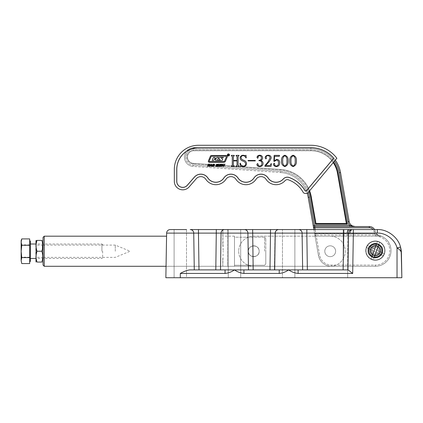<?xml version="1.0" encoding="UTF-8"?>
<svg xmlns="http://www.w3.org/2000/svg" width="423" height="423" viewBox="0 0 423 423"><rect width="100%" height="100%" fill="white"/><g stroke="black" fill="none" stroke-linecap="round" stroke-linejoin="round"><path stroke-width="0.32" stroke-dasharray="2.12 1.59" d="M227.611 229.562L227.611 266.284L222.794 266.284L223.148 251.236L222.794 266.284L343.201 266.284L343.201 229.562L347.669 229.562L347.669 266.284L227.611 266.284L227.611 229.562L377.342 229.562L220.98 229.562M186.506 229.562L186.506 277.726L174.102 277.726L186.506 277.726L186.506 229.562L170.247 229.562A3.611 3.611 0 0 0 166.63 233.11L216.322 233.11L215.799 269.895L220.505 269.895L189.737 269.895C186.818 270.339 183.672 271.524 180.304 273.448L225.052 273.448L225.052 269.895L220.505 269.895L225.052 269.895L220.505 269.895L221.055 233.11L275.066 233.11C275.764 230.493 277.388 229.314 279.936 229.562M217.908 233.094L221.055 233.11A3.611 3.548 90 0 1 224.602 229.562L222.858 229.562M343.767 229.562L343.767 233.11L377.342 233.11C385.76 232.661 395.167 239.767 397.033 247.984C399.798 249.475 401.263 251.22 401.422 253.224L401.85 277.726L165.853 277.726L166.63 233.11M352.195 229.562A3.611 3.611 0 0 0 348.584 233.11A3.611 3.611 0 0 1 352.195 229.562A3.611 3.611 0 0 0 348.584 233.11L347.939 269.895L298.104 269.895L307.357 269.895L306.834 233.11L343.767 233.11L343.127 269.895L307.357 269.895M166.318 251.236L166.577 236.182L166.318 251.236M288.666 277.726L294.868 277.726L288.666 277.726M234.485 277.726L228.283 277.726L234.485 277.726M240.687 229.562L240.687 277.726L240.687 229.562L228.283 229.562L240.687 229.562L228.283 229.562L228.283 277.726L228.283 229.562M368.137 250.633A7.223 7.223 0 0 0 375.36 257.856A7.223 7.223 0 0 0 382.588 250.633A7.223 7.223 0 0 0 375.36 243.41A7.223 7.223 0 0 0 368.137 250.633C367.724 254.049 370.136 256.454 375.36 257.856C380.589 256.454 382.995 254.049 382.588 250.633C382.995 247.217 380.589 244.806 375.36 243.41C370.136 244.806 367.724 247.217 368.137 250.633A7.223 7.223 0 0 0 375.36 257.856A7.223 7.223 0 0 0 382.588 250.633A7.223 7.223 0 0 0 375.36 243.41A7.223 7.223 0 0 0 368.137 250.633M225.052 269.895L234.485 269.895C237.351 271.889 240.491 273.073 243.918 273.448L243.918 269.895L288.666 269.895C291.532 271.889 294.678 273.073 298.104 273.448L298.104 269.895L348.108 269.895L352.692 273.448L353.401 229.562M302.651 269.895L302.101 233.11L306.834 233.11L306.834 229.562L298.553 229.562A3.611 3.548 -90 0 1 302.101 233.11L274.998 233.11L274.358 269.895L279.233 269.895L248.47 269.895L253.176 269.895L252.647 229.562M222.794 244.087L222.794 229.562L223.148 251.236L222.794 244.087M222.794 266.284L222.794 258.384L222.794 266.284L166.054 266.284L234.485 266.284L234.485 265.274L234.485 266.284M315.114 229.562L315.854 234.982L315.854 233.776L314.596 233.565L375.064 233.776L375.064 234.982L315.854 234.982L375.36 234.982L375.064 234.982L375.36 234.982L375.064 234.982L375.064 233.776A7.223 7.223 0 0 1 374.017 231.429L375.19 231.143A6.022 6.022 0 0 0 379.463 235.526A6.022 6.022 0 0 1 375.19 231.143A6.022 6.022 0 0 0 374.556 229.562A6.022 6.022 0 0 1 375.19 231.143A6.022 6.022 0 0 0 379.463 235.526L375.259 233.845L379.463 235.526L375.36 234.982L379.463 235.526A6.022 6.022 0 0 1 375.19 231.143A6.022 6.022 0 0 0 369.342 226.548L314.791 226.548A1.206 1.206 0 0 0 313.607 227.965A1.206 1.206 0 0 1 313.591 227.754A1.206 1.206 0 0 0 313.607 227.965L318.434 255.339A13.245 13.245 0 0 0 331.479 266.284A13.245 13.245 0 0 1 318.434 255.339L314.844 234.982L315.854 234.982L314.844 234.982L315.854 234.982L314.844 234.982L313.887 229.562L343.201 229.562L343.201 266.284L347.669 266.284L347.669 277.726L401.85 277.726L347.669 277.726L347.669 229.562L377.342 229.562A24.079 24.079 0 0 1 401.422 253.224L401.85 277.726M220.595 229.562L219.807 229.562M216.322 233.11L216.322 229.562L195.817 229.562M194.982 229.562L191.836 229.562M294.868 229.562L294.868 277.726L294.868 229.562L282.469 229.562L282.469 277.726L282.469 229.562M278.783 229.562L270.503 229.562M278.609 229.562C276.446 229.768 275.241 230.947 274.998 233.11L274.358 269.895L253.176 269.895M194.284 269.895L215.799 269.895L198.99 269.895L198.466 229.562M225.052 273.448C228.478 273.073 231.624 271.889 234.485 269.895L243.918 269.895M243.918 273.448L279.233 273.448C282.659 273.073 285.805 271.889 288.666 269.895L298.104 269.895M190.186 229.562A3.611 3.548 90 0 1 193.734 233.11L194.231 266.284M343.127 269.895L347.939 269.895L348.584 233.11L347.939 269.895M244.367 229.562A3.611 3.548 90 0 1 247.915 233.11L248.47 269.895M401.168 250.125L400.507 247.058C398.313 237.393 387.241 229.033 377.342 229.562A24.079 24.079 0 0 1 400.507 247.058L397.033 247.984L397.033 277.726M279.233 273.448L279.233 269.895M324.79 251.236A5.42 5.42 0 0 0 330.21 256.65A5.42 5.42 0 0 0 335.624 251.236A5.42 5.42 0 0 0 330.21 245.816A5.42 5.42 0 0 0 324.79 251.236A5.42 5.42 0 0 0 330.21 256.65A5.42 5.42 0 0 0 335.624 251.236A5.42 5.42 0 0 0 330.21 245.816A5.42 5.42 0 0 0 324.79 251.236A5.42 5.42 0 0 0 330.21 256.65A5.42 5.42 0 0 0 335.624 251.236A5.42 5.42 0 0 1 330.21 256.65A5.42 5.42 0 0 1 324.79 251.236A5.42 5.42 0 0 0 330.21 256.65A5.42 5.42 0 0 0 335.624 251.236A5.42 5.42 0 0 0 330.21 245.816A5.42 5.42 0 0 0 324.79 251.236A5.42 5.42 0 0 0 330.21 256.65A5.42 5.42 0 0 0 335.624 251.236A5.42 5.42 0 0 0 330.21 245.816A5.42 5.42 0 0 0 324.79 251.236A5.42 5.42 0 0 1 330.21 245.816A5.42 5.42 0 0 1 335.624 251.236A5.42 5.42 0 0 0 330.21 245.816A5.42 5.42 0 0 0 324.79 251.236M248.333 251.236A5.42 5.42 0 0 0 253.752 256.65A5.42 5.42 0 0 0 259.167 251.236A5.42 5.42 0 0 0 253.752 245.816A5.42 5.42 0 0 0 248.333 251.236A5.42 5.42 0 0 0 253.752 256.65A5.42 5.42 0 0 0 259.167 251.236A5.42 5.42 0 0 0 253.752 245.816A5.42 5.42 0 0 0 248.333 251.236A5.42 5.42 0 0 0 253.752 256.65A5.42 5.42 0 0 0 259.167 251.236C259.505 258.226 247.994 258.22 248.333 251.236C247.994 258.226 259.505 258.22 259.167 251.236A5.42 5.42 0 0 1 253.752 256.65A5.42 5.42 0 0 1 248.333 251.236C247.994 244.24 259.511 244.251 259.167 251.236C259.505 244.24 247.989 244.251 248.333 251.236A5.42 5.42 0 0 1 253.752 245.816A5.42 5.42 0 0 1 259.167 251.236A5.42 5.42 0 0 0 253.752 245.816A5.42 5.42 0 0 0 248.333 251.236M238.699 251.236A15.048 15.048 0 0 0 253.752 266.284L330.21 266.284A15.048 15.048 0 0 0 345.258 251.236A15.048 15.048 0 0 0 330.21 236.182L253.752 236.182A15.048 15.048 0 0 0 238.699 251.236A15.048 15.048 0 0 0 253.752 266.284L330.21 266.284A15.048 15.048 0 0 0 345.258 251.236A15.048 15.048 0 0 0 330.21 236.182L253.752 236.182A15.048 15.048 0 0 0 238.699 251.236M227.41 154.934A1.031 1.031 0 0 0 228.441 155.965A1.031 1.031 0 0 0 229.472 154.934A1.031 1.031 0 0 0 228.441 153.903A1.031 1.031 0 0 0 227.41 154.934M229.324 154.934A0.883 0.883 0 0 0 228.441 154.051A0.883 0.883 0 0 0 227.558 154.934A0.883 0.883 0 0 0 228.441 155.817A0.883 0.883 0 0 0 229.324 154.934M215.984 159.26L214.487 159.053L213.768 160.486L212.087 160.486L213.419 157.435L215.101 157.435L214.794 158.646L216.153 158.646L216.782 157.435L218.464 157.435L217.501 160.158L220.246 160.158L219.125 158.784A0.587 0.587 0 0 1 219.162 157.879A2.062 2.062 0 0 1 220.42 157.456L223.46 157.456L223.222 157.842L221.292 157.842L222.482 159.275A0.587 0.587 0 0 1 222.371 160.227A2.062 2.062 0 0 1 221.372 160.486L215.45 160.486L215.984 159.26M226.458 156.674A0.296 0.296 0 0 0 226.189 156.261L211.643 156.261A0.587 0.587 0 0 0 211.098 156.621L209.136 161.237A0.296 0.296 0 0 0 209.406 161.649L223.756 161.649A0.883 0.883 0 0 0 224.571 161.11L226.458 156.674M227.452 156.351A0.883 0.883 0 0 0 226.569 155.468L211.495 155.468A1.179 1.179 0 0 0 210.411 156.182L208.354 161.004A0.883 0.883 0 0 0 209.168 162.236L224.053 162.236A1.475 1.475 0 0 0 225.406 161.337L227.384 156.7A0.883 0.883 0 0 0 227.452 156.351M305.216 193.438A2.406 2.406 0 0 1 303.117 192.222A27.696 27.696 0 0 0 288.354 179.812A3.009 3.009 0 0 0 285.086 180.647A12.04 12.04 0 0 1 266.046 179.315A6.022 6.022 0 0 0 256.01 179.315A12.04 12.04 0 0 1 235.944 179.315A6.022 6.022 0 0 0 225.908 179.315A12.04 12.04 0 0 1 205.842 179.315A6.022 6.022 0 0 0 196.283 178.696L189.123 186.929A8.428 8.428 0 0 1 174.334 181.398L174.334 169.359A24.079 24.079 0 0 1 198.413 145.274L310.873 145.274A32.508 32.508 0 0 1 336.882 158.281L307.384 193.438L305.216 193.438M289.163 177.544A30.102 30.102 0 0 1 305.216 191.032L306.263 191.032L333.768 158.244A30.102 30.102 0 0 0 310.873 147.685L198.413 147.685A21.673 21.673 0 0 0 176.745 169.359L176.745 181.398A6.022 6.022 0 0 0 187.304 185.348L194.464 177.115A8.428 8.428 0 0 1 207.846 177.988A9.634 9.634 0 0 0 223.904 177.988A8.428 8.428 0 0 1 237.948 177.988A9.634 9.634 0 0 0 254.001 177.988A8.428 8.428 0 0 1 268.05 177.988A9.634 9.634 0 0 0 283.288 179.051A5.42 5.42 0 0 1 289.163 177.544L289.184 177.486A30.165 30.165 0 0 1 305.247 190.969L305.216 191.032M305.247 190.969L306.263 191.032M306.231 190.969L333.768 158.244M333.689 158.244A30.038 30.038 0 0 0 310.873 147.749L198.413 147.749A21.61 21.61 0 0 0 176.803 169.359L176.803 181.398A5.959 5.959 0 0 0 187.257 185.306L194.416 177.073A8.492 8.492 0 0 1 207.899 177.951A9.57 9.57 0 0 0 223.852 177.951A8.492 8.492 0 0 1 238.001 177.951A9.57 9.57 0 0 0 253.953 177.951A8.492 8.492 0 0 1 268.103 177.951A9.57 9.57 0 0 0 283.241 179.008A5.483 5.483 0 0 1 289.184 177.486M238.112 156.351L238.112 165.456L239.032 165.964L239.032 166.424L236.113 166.424L236.113 165.964L237.033 165.467L237.033 160.904L233.353 160.904L233.353 165.467L234.273 165.964L234.273 166.424L231.36 166.424L231.36 165.964L232.28 165.456L232.28 156.351L231.36 155.844L231.36 155.384L234.273 155.384L234.273 155.844L233.353 156.351L233.353 160.444L237.033 160.444L237.033 156.351L236.113 155.844L236.113 155.384L239.032 155.384L239.032 155.844L238.112 156.351M245.626 163.595C245.261 162.374 244.425 161.549 243.119 161.131C241.348 160.671 240.343 159.608 240.105 157.953C240.386 156.182 241.438 155.278 243.251 155.23L245.351 155.69L246.012 155.23L246.239 157.858L245.916 157.991C245.483 156.573 244.557 155.801 243.151 155.69C241.792 155.727 241.084 156.441 241.025 157.827C241.385 159.069 242.273 159.868 243.69 160.222C245.393 160.777 246.345 161.898 246.546 163.595C246.36 165.509 245.308 166.503 243.389 166.577L241.327 166.117L240.486 166.577L239.952 163.336L240.338 163.204C240.682 164.965 241.713 165.938 243.431 166.117C244.933 165.996 245.663 165.155 245.626 163.595M255.291 160.904L248.079 160.904L248.079 160.444L255.291 160.444L255.291 160.904M260.616 160.423C262.138 160.893 262.969 161.909 263.111 163.468C262.868 165.478 261.721 166.514 259.674 166.577C258.141 166.577 257.189 165.879 256.824 164.473L257.544 163.511L258.204 164.272L257.945 165.229L259.521 166.117C261.165 165.985 261.953 165.055 261.885 163.341C261.779 161.538 260.811 160.677 258.971 160.751L258.971 160.291C260.536 160.285 261.351 159.508 261.425 157.959C261.409 156.579 260.742 155.823 259.426 155.69L257.945 156.642L258.204 157.599L257.655 158.297L256.978 157.404C257.284 155.955 258.22 155.23 259.78 155.23C261.43 155.304 262.387 156.15 262.651 157.758C262.614 159.133 261.932 160.021 260.616 160.423M267.997 161.961L270.017 158.08C270.048 156.6 269.351 155.801 267.923 155.69C266.871 155.685 266.241 156.166 266.035 157.139L266.485 158.276L265.887 158.911L265.105 157.959C265.327 156.214 266.347 155.304 268.171 155.23C270.043 155.22 271.064 156.124 271.243 157.948L269.752 160.989L265.718 165.504L269.525 165.504C270.461 165.303 270.953 164.69 271.011 163.664L271.397 163.664L271.006 166.424L264.951 166.424L264.951 165.626L267.997 161.961M274.342 160.666L276.88 159.371C278.762 159.661 279.693 160.798 279.677 162.781C279.714 165.118 278.614 166.382 276.372 166.577C274.712 166.54 273.718 165.747 273.39 164.198L274.173 163.204L274.77 163.934L274.379 165.06L276.319 166.117C277.895 165.742 278.609 164.663 278.45 162.892C278.583 161.311 277.948 160.343 276.557 159.984L274.416 161.375L273.85 161.311L274.157 155.384L279.524 155.384L279.328 156.304L274.569 156.304L274.342 160.666M288.116 160.872C288.38 163.759 287.291 165.663 284.848 166.577C282.363 165.684 281.253 163.78 281.517 160.872C281.279 157.985 282.384 156.108 284.848 155.23C287.291 156.119 288.38 158.001 288.116 160.872M284.848 166.117C286.535 164.97 287.212 163.22 286.889 160.872C287.212 158.525 286.535 156.801 284.848 155.69C283.172 156.838 282.469 158.567 282.744 160.872C282.448 163.209 283.151 164.959 284.848 166.117M296.396 160.872C296.666 163.759 295.577 165.663 293.128 166.577C290.643 165.684 289.533 163.78 289.803 160.872C289.559 157.985 290.67 156.108 293.128 155.23C295.577 156.119 296.66 158.001 296.396 160.872M293.128 166.117C294.815 164.97 295.497 163.22 295.169 160.872C295.497 158.525 294.815 156.801 293.128 155.69C291.452 156.838 290.754 158.567 291.029 160.872C290.733 163.209 291.431 164.959 293.128 166.117M207.529 166.429L208.333 164.098L208.751 164.098L208.417 165.055L209.396 165.055L209.723 164.098L210.141 164.098L209.332 166.429L208.92 166.429L209.285 165.372L208.306 165.372L207.942 166.429L207.529 166.429M209.982 166.429L209.581 166.429L211.648 164.071L211.749 166.429L211.341 166.429L211.299 165.747L210.501 165.747L209.982 166.429M210.717 165.425L211.31 165.425L211.304 164.573L210.717 165.425M212.372 166.154L212.357 165.261L212.996 164.362L213.795 164.071L214.413 164.362L214.44 165.261L213.795 166.154L212.97 166.445L212.372 166.154M214.027 165.261L214.043 164.579L213.213 164.579L212.743 165.938L213.573 165.938L214.027 165.261M216.158 165.07L216.502 164.267L217.75 164.293L217.787 164.785L217.073 164.404L216.56 164.69L217.47 165.409L217.142 166.25L215.762 166.207L215.772 165.652L216.497 166.144L217.089 165.827L216.158 165.07M217.644 166.429L218.448 164.098L218.865 164.098L218.532 165.055L219.511 165.055L219.838 164.098L220.256 164.098L219.447 166.429L219.035 166.429L219.4 165.372L218.421 165.372L218.056 166.429L217.644 166.429M220.277 166.154L220.261 165.261L220.901 164.362L221.7 164.071L222.318 164.362L222.345 165.261L221.7 166.154L220.88 166.445L220.277 166.154M221.932 165.261L221.953 164.579L221.118 164.579L220.647 165.938L221.483 165.938L221.932 165.261M222.588 165.737L223.154 164.098L223.571 164.098L223.006 165.721L223.344 166.144L223.984 165.721L224.544 164.098L224.962 164.098L224.016 166.234L223.233 166.456L222.62 166.228L222.588 165.737M228.372 154.395L228.457 154.871L228.372 154.395M228.483 154.353L228.864 155.474L228.452 154.913L228.113 155.474L228.119 154.353L228.483 154.353M193.142 166.413A9.375 9.375 0 0 1 184.417 157.06A9.375 9.375 0 0 0 193.142 166.413L280.661 172.531L193.142 166.413L193.226 165.213L193.142 166.413A9.375 9.375 0 0 1 184.417 157.06A9.375 9.375 0 0 1 193.797 147.685A9.375 9.375 0 0 0 184.417 157.06A9.375 9.375 0 0 1 193.797 147.685A9.375 9.375 0 0 0 184.417 157.06M369.94 250.633A5.42 5.42 0 0 0 375.36 256.052A5.42 5.42 0 0 0 380.779 250.633A5.42 5.42 0 0 1 375.36 256.052A5.42 5.42 0 0 1 369.94 250.633A5.42 5.42 0 0 0 375.36 256.052A5.42 5.42 0 0 0 380.779 250.633A5.42 5.42 0 0 0 375.36 245.213A5.42 5.42 0 0 0 369.94 250.633A5.42 5.42 0 0 0 375.36 256.052A5.42 5.42 0 0 0 380.779 250.633A5.42 5.42 0 0 0 375.36 245.213A5.42 5.42 0 0 0 369.94 250.633A5.42 5.42 0 0 1 375.36 245.213A5.42 5.42 0 0 1 380.779 250.633A5.42 5.42 0 0 0 375.36 245.213A5.42 5.42 0 0 0 369.94 250.633M338.146 172.975A27.696 27.696 0 0 0 310.873 150.091L193.797 150.091A6.969 6.969 0 0 0 186.834 156.817A6.969 6.969 0 0 0 193.311 164.013L280.83 170.131A32.508 32.508 0 0 1 310.577 196.917L315.378 224.142L347.473 224.142A8.428 8.428 0 0 1 346.791 221.996L338.146 172.975L337.459 173.097A26.998 26.998 0 0 0 310.873 150.789L193.797 150.789A6.271 6.271 0 0 0 187.526 156.843A6.271 6.271 0 0 0 193.359 163.32L280.877 169.438A33.206 33.206 0 0 1 309.61 190.784M375.36 266.284A15.651 15.651 0 0 0 381.382 236.182A15.651 15.651 0 0 1 375.36 266.284L331.479 266.284L375.36 266.284A15.651 15.651 0 0 0 391.016 250.633A15.651 15.651 0 0 0 375.36 234.982A15.651 15.651 0 0 1 391.016 250.633A15.651 15.651 0 0 1 375.36 266.284A15.651 15.651 0 0 0 391.016 250.633A15.651 15.651 0 0 0 375.36 234.982A15.651 15.651 0 0 1 391.016 250.633A15.651 15.651 0 0 1 375.36 266.284L375.36 265.078L331.479 265.078A12.04 12.04 0 0 1 319.619 255.132L316.282 236.182L314.844 234.982L316.282 236.182L375.36 236.182A14.451 14.451 0 0 1 389.81 250.633A14.451 14.451 0 0 1 375.36 265.078A14.451 14.451 0 0 0 389.81 250.633A14.451 14.451 0 0 0 375.36 236.182L316.282 236.182L319.619 255.132A12.04 12.04 0 0 0 331.479 265.078L375.36 265.078L375.36 266.284M352.935 226.326L355.087 226.548A6.022 6.022 0 0 1 349.16 221.578L340.515 172.558A30.102 30.102 0 0 0 310.873 147.685L198.413 147.685L310.873 147.685A30.102 30.102 0 0 1 335.291 160.18A30.102 30.102 0 0 0 310.873 147.685L310.873 148.891A28.896 28.896 0 0 1 339.331 172.769L347.976 221.784A7.223 7.223 0 0 0 349.705 225.348L349.705 226.548M333.689 162.088A27.696 27.696 0 0 0 310.873 150.091L193.797 150.091A6.969 6.969 0 0 0 186.834 156.817A6.969 6.969 0 0 0 193.311 164.013L280.83 170.131A32.508 32.508 0 0 1 309.097 191.397M318.434 255.339L315.056 236.182L318.434 255.339A13.245 13.245 0 0 0 331.479 266.284A13.245 13.245 0 0 1 318.434 255.339A13.245 13.245 0 0 0 331.479 266.284A13.245 13.245 0 0 1 318.434 255.339L319.619 255.132L318.434 255.339M349.705 225.348L314.368 225.348L309.393 197.123A31.307 31.307 0 0 0 280.745 171.331L280.661 172.531A30.102 30.102 0 0 1 307.251 193.438A30.102 30.102 0 0 0 280.661 172.531A30.102 30.102 0 0 1 308.208 197.335L313.184 225.554L314.368 225.348L314.791 226.548A1.206 1.206 0 0 0 313.591 227.754A1.206 1.206 0 0 1 314.791 226.548L314.791 227.754L369.342 227.754A4.817 4.817 0 0 1 374.017 231.429A4.817 4.817 0 0 0 373.102 229.562M313.591 227.754A1.206 1.206 0 0 0 313.607 227.965A1.206 1.206 0 0 1 313.591 227.754A1.206 1.206 0 0 0 313.607 227.965L313.184 225.554M315.056 236.182L381.382 236.182L315.056 236.182M333.224 162.644A26.998 26.998 0 0 0 310.873 150.789L193.797 150.789A6.271 6.271 0 0 0 187.526 156.843A6.271 6.271 0 0 0 193.359 163.32L280.877 169.438A33.206 33.206 0 0 1 311.265 196.795L315.965 223.45L315.378 224.142M315.965 223.45L346.442 223.45L347.473 224.142M346.442 223.45A9.126 9.126 0 0 1 346.104 222.117L337.459 173.097M43.04 237.388L43.04 265.078M115.283 251.236L115.283 245.091L115.283 251.236M44.246 266.284L44.246 236.182M264.587 251.236L264.587 237.192L234.485 237.192L234.485 236.182L234.485 237.192L264.587 237.192L264.587 251.236M265.792 251.236L265.792 263.978L264.587 265.274L234.485 265.274L264.587 265.274L265.792 263.978L265.792 251.236M264.587 237.192L265.792 238.493L264.587 237.192M265.792 263.978L265.792 238.493L265.792 263.978M234.485 265.274L234.485 237.192L234.485 265.274M373.869 254.778A4.41 4.41 0 0 1 371.214 249.136A4.41 4.41 0 0 1 376.856 246.482A4.41 4.41 0 0 0 371.214 249.136A4.41 4.41 0 0 0 373.869 254.778A4.41 4.41 0 0 0 379.51 252.124A4.41 4.41 0 0 0 376.856 246.482A4.41 4.41 0 0 1 379.51 252.124A4.41 4.41 0 0 1 373.869 254.778A4.41 4.41 0 0 0 379.51 252.124A4.41 4.41 0 0 0 376.856 246.482M373.726 255.164A4.817 4.817 0 0 0 379.891 252.267A4.817 4.817 0 0 0 376.993 246.101A4.817 4.817 0 0 0 370.828 248.999A4.817 4.817 0 0 0 373.726 255.164A4.817 4.817 0 0 0 379.891 252.267A4.817 4.817 0 0 0 376.993 246.101A4.817 4.817 0 0 0 370.828 248.999A4.817 4.817 0 0 0 373.726 255.164M374.239 253.747A3.31 3.31 0 0 0 378.474 251.754A3.31 3.31 0 0 0 376.481 247.518A3.31 3.31 0 0 0 372.245 249.512A3.31 3.31 0 0 0 374.239 253.747A3.31 3.31 0 0 0 378.474 251.754A3.31 3.31 0 0 0 376.481 247.518A3.31 3.31 0 0 0 372.245 249.512A3.31 3.31 0 0 0 374.239 253.747M371.103 258.902L371.812 256.925L371.103 258.902A9.306 9.306 0 0 0 373.366 259.722L374.08 257.739L373.366 259.722M378.908 244.341L379.621 242.358A9.306 9.306 0 0 0 377.353 241.544L376.644 243.521L377.353 241.544M372.097 259.696A9.634 9.634 0 0 0 384.422 253.895A9.634 9.634 0 0 0 378.627 241.57A9.634 9.634 0 0 0 366.297 247.365A9.634 9.634 0 0 0 372.097 259.696M379.621 242.358L374.334 257.031M376.385 244.235L372.071 256.211M371.426 248.65A4.41 4.41 0 0 0 373.377 254.567A4.41 4.41 0 0 0 379.299 252.616A4.41 4.41 0 0 1 373.377 254.567A4.41 4.41 0 0 1 371.426 248.65A4.41 4.41 0 0 1 377.348 246.694A4.41 4.41 0 0 1 379.299 252.616A4.41 4.41 0 0 0 377.348 246.694A4.41 4.41 0 0 0 371.426 248.65A4.41 4.41 0 0 1 377.348 246.694A4.41 4.41 0 0 1 379.299 252.616M371.061 248.465A4.817 4.817 0 0 1 377.528 246.329A4.817 4.817 0 0 1 379.664 252.801A4.817 4.817 0 0 1 373.192 254.932A4.817 4.817 0 0 1 371.061 248.465A4.817 4.817 0 0 1 377.528 246.329A4.817 4.817 0 0 1 379.664 252.801A4.817 4.817 0 0 1 373.192 254.932A4.817 4.817 0 0 1 371.061 248.465M372.404 249.142A3.31 3.31 0 0 1 376.851 247.677A3.31 3.31 0 0 1 378.315 252.124A3.31 3.31 0 0 1 373.869 253.589A3.31 3.31 0 0 1 372.404 249.142A3.31 3.31 0 0 1 376.851 247.677A3.31 3.31 0 0 1 378.315 252.124A3.31 3.31 0 0 1 373.869 253.589A3.31 3.31 0 0 1 372.404 249.142M367.053 246.445A9.306 9.306 0 0 1 367.661 245.403L370.22 246.694A6.477 6.477 0 0 1 381.588 252.42L384.142 253.71A9.306 9.306 0 0 1 383.058 255.862L366.577 247.555A9.306 9.306 0 0 1 367.053 246.445M366.757 246.297A9.634 9.634 0 0 1 379.695 242.03A9.634 9.634 0 0 1 383.962 254.969A9.634 9.634 0 0 1 371.024 259.236A9.634 9.634 0 0 1 366.757 246.297M381.588 252.42L370.22 246.694M384.142 253.71L367.661 245.403M383.058 255.862L366.577 247.555M102.641 251.114L102.641 257.734L102.641 251.114M101.917 251.368L101.917 244.008L101.917 251.368M30.398 251.098L30.398 258.458L30.398 251.098M30.398 241.221L30.398 261.245M29.673 263.555L29.673 244.875L21.753 244.875L21.15 251.035L21.753 257.2L21.15 260.378L21.753 263.555M29.673 244.875L29.673 249.903M29.673 242.442L29.673 238.91M29.673 250.294L29.673 242.675M29.673 257.2L21.753 257.2M21.753 238.91L21.15 241.893L21.753 244.875M29.673 252.171L29.673 259.791M29.673 260.023L29.673 252.568M21.15 261.906L21.15 240.56M35.818 261.62L35.818 240.851M36.23 251.236L36.23 245.15L36.23 251.236M43.04 251.236L43.04 261.62L43.04 251.236M42.316 251.236L42.316 245.15L42.316 251.236M37.044 240.396C35.775 240.396 35.775 240.396 37.044 240.396C35.77 244.002 35.77 247.614 37.044 251.236C35.77 254.836 35.77 258.448 37.044 262.07L41.814 262.07C43.083 258.469 43.083 254.858 41.814 251.236C43.083 247.629 43.083 244.018 41.814 240.396L37.044 240.396M41.814 251.236L37.044 251.236M347.172 233.084A3.611 2.554 90 0 1 349.726 229.562M352.549 229.562A3.611 2.554 -90 0 0 349.995 233.084M180.304 273.448L180.304 277.726M298.104 273.448L352.692 273.448M377.342 229.562L377.342 233.11M310.873 147.749L310.873 148.891L193.797 148.891L310.873 148.891A28.896 28.896 0 0 1 334.493 161.137M185.623 157.06A8.169 8.169 0 0 0 193.226 165.213A8.169 8.169 0 0 1 185.628 156.774A8.169 8.169 0 0 1 193.797 148.891A8.169 8.169 0 0 0 185.623 157.06M309.393 197.123L308.208 197.335A30.102 30.102 0 0 0 280.661 172.531L280.745 171.331L193.226 165.213L280.745 171.331A31.307 31.307 0 0 1 308.198 192.47M339.331 172.769L340.515 172.558A30.102 30.102 0 0 0 310.873 147.685M369.342 227.754L369.342 226.548A6.022 6.022 0 0 1 375.19 231.143L374.017 231.429A7.223 7.223 0 0 0 375.064 233.776L315.854 233.776L314.791 227.754L313.607 227.965M355.087 226.548A6.022 6.022 0 0 1 349.16 221.578L347.976 221.784M310.873 150.789L310.873 150.091L310.873 150.789M280.877 169.438L280.83 170.131L280.877 169.438M193.359 163.32L193.311 164.013L193.359 163.32M193.797 150.789L193.797 150.091L193.797 150.789M311.265 196.795L310.577 196.917M346.104 222.117L346.791 221.996M193.797 147.685L193.797 148.891L193.797 147.685M375.36 234.982L375.36 236.182L375.36 234.982M331.479 265.078L331.479 266.284L331.479 265.078M377.02 246.033A4.891 4.891 0 0 0 370.76 248.973A4.891 4.891 0 0 0 373.705 255.233A4.891 4.891 0 0 0 379.96 252.288A4.891 4.891 0 0 0 377.02 246.033M378.532 241.829A9.359 9.359 0 0 1 384.163 253.805A9.359 9.359 0 0 1 372.187 259.436A9.359 9.359 0 0 1 366.556 247.46A9.359 9.359 0 0 1 378.532 241.829M379.727 252.832A4.891 4.891 0 0 1 373.16 255A4.891 4.891 0 0 1 370.992 248.433A4.891 4.891 0 0 1 377.565 246.265A4.891 4.891 0 0 1 379.727 252.832M383.719 254.842A9.359 9.359 0 0 0 379.574 242.273A9.359 9.359 0 0 0 367.005 246.419A9.359 9.359 0 0 0 371.151 258.987A9.359 9.359 0 0 0 383.719 254.842M380.504 254.572A6.477 6.477 0 0 1 369.136 248.84M174.102 229.562L174.102 277.726L174.102 229.562M234.485 236.182L222.794 236.182M378.648 235.331L379.463 235.526L378.643 235.325M43.04 245.091L115.283 245.091L130.11 251.236L115.283 257.374L43.04 257.374M102.641 244.732L101.917 244.008L35.818 244.008M102.641 257.734L101.917 258.458L35.818 258.458M43.04 257.734L42.316 257.316L36.23 257.316L35.818 258.041M43.04 244.732L42.316 245.15L36.23 245.15L35.818 244.425"/><path stroke-width="0.63" d="M347.939 269.895L348.584 233.11L343.767 233.11L343.767 229.562L377.342 229.562C387.241 229.033 398.313 237.393 400.507 247.058L401.422 253.224L401.85 277.726L165.853 277.726L166.63 233.11A3.611 3.611 0 0 1 170.247 229.562L186.506 229.562M397.033 277.726L397.033 247.984L400.507 247.058A24.079 24.079 0 0 1 401.422 253.224C401.263 251.22 399.798 249.475 397.033 247.984C395.167 239.767 385.76 232.661 377.342 233.11L348.584 233.11A3.611 3.611 0 0 1 352.195 229.562M352.692 273.448L298.104 273.448L298.104 269.895L348.108 269.895L352.692 273.448L353.401 229.562M166.318 251.236L166.054 266.284L166.318 251.236M225.052 273.448L180.304 273.448C183.672 271.524 186.818 270.339 189.737 269.895L234.485 269.895C231.624 271.889 228.478 273.073 225.052 273.448L225.052 269.895M248.47 269.895L247.915 233.11L198.466 233.11L198.99 269.895L194.284 269.895L193.734 233.11A3.611 3.548 -90 0 0 190.186 229.562L343.767 229.562M382.588 250.633C382.995 254.049 380.589 256.454 375.36 257.856C370.136 256.454 367.724 254.049 368.137 250.633C367.724 247.217 370.136 244.806 375.36 243.41C380.589 244.806 382.995 247.217 382.588 250.633M220.98 229.562L220.595 229.562M219.807 229.562L216.322 229.562L215.799 269.895L220.505 269.895L221.055 233.11A3.611 3.548 -90 0 1 224.602 229.562L222.858 229.562M195.817 229.562L194.982 229.562M191.836 229.562L190.186 229.562M313.591 227.754A1.206 1.206 0 0 0 313.607 227.965A1.206 1.206 0 0 1 314.791 226.548L314.368 225.348L313.184 225.554L313.887 229.562L306.834 229.562L306.834 233.11L302.101 233.11A3.611 3.548 -90 0 0 298.553 229.562L294.868 229.562M282.469 229.562L278.783 229.562A3.611 3.548 -90 0 0 275.236 233.11L274.686 269.895M302.651 269.895L302.101 233.11L270.503 233.11L270.503 229.562L240.687 229.562M228.283 229.562L227.611 229.562M279.233 273.448L243.918 273.448L243.918 269.895L288.666 269.895C285.805 271.889 282.659 273.073 279.233 273.448L279.233 269.895M401.168 250.125L401.85 277.726M194.231 266.284L194.284 269.895M298.104 273.448C294.678 273.073 291.532 271.889 288.666 269.895L298.104 269.895M243.918 273.448C240.497 273.073 237.351 271.889 234.485 269.895L243.918 269.895M216.454 233.11L217.908 233.094M198.466 229.562L198.466 233.11L166.63 233.11M269.98 269.895L270.503 233.11L247.915 233.11A3.611 3.548 -90 0 0 244.367 229.562M253.176 269.895L252.647 229.562M227.41 154.934A1.031 1.031 0 0 0 228.441 155.965A1.031 1.031 0 0 0 229.472 154.934A1.031 1.031 0 0 0 228.441 153.903A1.031 1.031 0 0 0 227.41 154.934M229.324 154.934A0.883 0.883 0 0 0 228.441 154.051A0.883 0.883 0 0 0 227.558 154.934A0.883 0.883 0 0 0 228.441 155.817A0.883 0.883 0 0 0 229.324 154.934M215.984 159.26L214.487 159.053L213.768 160.486L212.087 160.486L213.419 157.435L215.101 157.435L214.794 158.646L216.153 158.646L216.782 157.435L218.464 157.435L217.501 160.158L220.246 160.158L219.125 158.784A0.587 0.587 0 0 1 219.162 157.879A2.062 2.062 0 0 1 220.42 157.456L223.46 157.456L223.222 157.842L221.292 157.842L222.482 159.275A0.587 0.587 0 0 1 222.371 160.227A2.062 2.062 0 0 1 221.372 160.486L215.45 160.486L215.984 159.26M226.458 156.674A0.296 0.296 0 0 0 226.189 156.261L211.643 156.261A0.587 0.587 0 0 0 211.098 156.621L209.136 161.237A0.296 0.296 0 0 0 209.406 161.649L223.756 161.649A0.883 0.883 0 0 0 224.571 161.11L226.458 156.674M227.452 156.351A0.883 0.883 0 0 0 226.569 155.468L211.495 155.468A1.179 1.179 0 0 0 210.411 156.182L208.354 161.004A0.883 0.883 0 0 0 209.168 162.236L224.053 162.236A1.475 1.475 0 0 0 225.406 161.337L227.384 156.7A0.883 0.883 0 0 0 227.452 156.351M220.88 166.445L220.277 166.154L220.261 165.261L220.901 164.362L221.7 164.071L222.318 164.362L222.345 165.261L221.7 166.154L220.88 166.445M216.306 165.197L216.502 164.267L217.75 164.293L217.787 164.785L217.073 164.404L216.56 164.69L217.47 165.409L217.142 166.25L215.762 166.207L215.772 165.652L216.497 166.144L217.089 165.827L216.306 165.197M210.501 165.747L209.581 166.429L211.648 164.071L211.749 166.429L211.341 166.429L211.299 165.747L210.501 165.747M293.128 155.23C295.577 156.119 296.66 158.001 296.396 160.872C296.666 163.759 295.577 165.663 293.128 166.577C290.643 165.684 289.533 163.78 289.803 160.872C289.559 157.985 290.67 156.108 293.128 155.23M274.569 156.304L274.342 160.666L276.88 159.371C278.762 159.661 279.693 160.798 279.677 162.781C279.714 165.118 278.614 166.382 276.372 166.577C274.712 166.54 273.718 165.747 273.39 164.198L274.173 163.204L274.77 163.934L274.379 165.06L276.319 166.117C277.895 165.742 278.609 164.663 278.45 162.892C278.583 161.311 277.948 160.343 276.557 159.984L274.416 161.375L273.85 161.311L274.157 155.384L279.524 155.384L279.328 156.304L274.569 156.304M262.651 157.758C262.614 159.133 261.932 160.021 260.616 160.423C262.138 160.893 262.969 161.909 263.111 163.468C262.868 165.478 261.721 166.514 259.674 166.577C258.141 166.577 257.189 165.879 256.824 164.473L257.544 163.511L258.204 164.272L257.945 165.229L259.521 166.117C261.165 165.985 261.953 165.055 261.885 163.341C261.779 161.538 260.811 160.677 258.971 160.751L258.971 160.291C260.536 160.285 261.351 159.508 261.425 157.959C261.409 156.579 260.742 155.823 259.426 155.69L257.945 156.642L258.204 157.599L257.655 158.297L256.978 157.404C257.284 155.955 258.22 155.23 259.78 155.23C261.43 155.304 262.387 156.15 262.651 157.758M243.431 166.117C244.933 165.996 245.663 165.155 245.626 163.595C245.261 162.374 244.425 161.549 243.119 161.131C241.348 160.671 240.343 159.608 240.105 157.953C240.386 156.182 241.438 155.278 243.251 155.23L245.351 155.69L246.012 155.23L246.239 157.858L245.916 157.991C245.483 156.573 244.557 155.801 243.151 155.69C241.792 155.727 241.084 156.441 241.025 157.827C241.385 159.069 242.273 159.868 243.69 160.222C245.393 160.777 246.345 161.898 246.546 163.595C246.36 165.509 245.308 166.503 243.389 166.577L241.327 166.117L240.486 166.577L239.952 163.336L240.338 163.204C240.682 164.965 241.713 165.938 243.431 166.117M289.184 177.486A30.165 30.165 0 0 1 305.247 190.969L306.231 190.969L333.689 158.244A30.038 30.038 0 0 0 310.873 147.749L198.413 147.749A21.61 21.61 0 0 0 176.803 169.359L176.803 181.398A5.959 5.959 0 0 0 187.257 185.306L194.416 177.073A8.492 8.492 0 0 1 207.899 177.951A9.57 9.57 0 0 0 223.852 177.951A8.492 8.492 0 0 1 238.001 177.951A9.57 9.57 0 0 0 253.953 177.951A8.492 8.492 0 0 1 268.103 177.951A9.57 9.57 0 0 0 283.241 179.008A5.483 5.483 0 0 1 289.184 177.486L289.163 177.544A30.102 30.102 0 0 1 305.216 191.032L306.263 191.032L333.768 158.244A30.102 30.102 0 0 0 310.873 147.685L198.413 147.685A21.673 21.673 0 0 0 176.745 169.359L176.745 181.398A6.022 6.022 0 0 0 187.304 185.348L194.464 177.115A8.428 8.428 0 0 1 207.846 177.988A9.634 9.634 0 0 0 223.904 177.988A8.428 8.428 0 0 1 237.948 177.988A9.634 9.634 0 0 0 254.001 177.988A8.428 8.428 0 0 1 268.05 177.988A9.634 9.634 0 0 0 283.288 179.051A5.42 5.42 0 0 1 289.163 177.544M238.746 155.844L238.112 156.351L238.112 165.456L239.032 165.964L239.032 166.424L236.113 166.424L236.113 165.964L237.033 165.467L237.033 160.904L233.353 160.904L233.353 165.467L234.273 165.964L234.273 166.424L231.36 166.424L231.36 165.964L232.28 165.456L232.28 156.351L231.36 155.844L231.36 155.384L234.273 155.384L234.273 155.844L233.353 156.351L233.353 160.444L237.033 160.444L237.033 156.351L236.113 155.844L236.113 155.384L239.032 155.384L238.746 155.844M255.291 160.444L255.291 160.904L248.079 160.904L248.079 160.444L255.291 160.444M264.951 165.626L267.997 161.961L270.017 158.08C270.048 156.6 269.351 155.801 267.923 155.69C266.871 155.685 266.241 156.166 266.035 157.139L266.485 158.276L265.887 158.911L265.105 157.959C265.327 156.214 266.347 155.304 268.171 155.23C270.043 155.22 271.064 156.124 271.243 157.948L269.752 160.989L265.718 165.504L269.525 165.504C270.461 165.303 270.953 164.69 271.011 163.664L271.397 163.664L271.006 166.424L264.951 166.424L264.951 165.626M284.848 155.23C287.291 156.119 288.38 158.001 288.116 160.872C288.38 163.759 287.291 165.663 284.848 166.577C282.363 165.684 281.253 163.78 281.517 160.872C281.279 157.985 282.384 156.108 284.848 155.23M207.942 166.429L207.529 166.429L208.333 164.098L208.751 164.098L208.417 165.055L209.396 165.055L209.723 164.098L210.141 164.098L209.332 166.429L208.92 166.429L209.285 165.372L208.306 165.372L207.942 166.429M212.97 166.445L212.372 166.154L212.357 165.261L212.996 164.362L213.795 164.071L214.413 164.362L214.44 165.261L213.795 166.154L212.97 166.445M218.056 166.429L217.644 166.429L218.448 164.098L218.865 164.098L218.532 165.055L219.511 165.055L219.838 164.098L220.256 164.098L219.447 166.429L219.035 166.429L219.4 165.372L218.421 165.372L218.056 166.429M222.62 166.228L223.154 164.098L223.571 164.098L223.006 165.721L223.344 166.144L223.984 165.721L224.544 164.098L224.962 164.098L224.016 166.234L222.62 166.228M305.216 193.438A2.406 2.406 0 0 1 303.117 192.222A27.696 27.696 0 0 0 288.354 179.812A3.009 3.009 0 0 0 285.086 180.647A12.04 12.04 0 0 1 266.046 179.315A6.022 6.022 0 0 0 256.01 179.315A12.04 12.04 0 0 1 235.944 179.315A6.022 6.022 0 0 0 225.908 179.315A12.04 12.04 0 0 1 205.842 179.315A6.022 6.022 0 0 0 196.283 178.696L189.123 186.929A8.428 8.428 0 0 1 174.334 181.398L174.334 169.359A24.079 24.079 0 0 1 198.413 145.274L310.873 145.274A32.508 32.508 0 0 1 336.882 158.281L307.384 193.438L305.216 193.438M286.889 160.872C287.212 158.525 286.535 156.801 284.848 155.69C283.172 156.838 282.469 158.567 282.744 160.872C282.448 163.209 283.151 164.959 284.848 166.117C286.535 164.97 287.212 163.22 286.889 160.872M295.169 160.872C295.497 158.525 294.815 156.801 293.128 155.69C291.452 156.838 290.754 158.567 291.029 160.872C290.733 163.209 291.431 164.959 293.128 166.117C294.815 164.97 295.497 163.22 295.169 160.872M211.31 165.425L211.304 164.573L210.717 165.425L211.31 165.425M214.043 164.579L213.213 164.579L212.743 165.938L213.573 165.938L214.043 164.579M221.953 164.579L221.118 164.579L220.647 165.938L221.483 165.938L221.953 164.579M228.372 154.395L228.457 154.871L228.372 154.395M228.119 154.395L228.483 154.353L228.864 155.474L228.452 154.913L228.113 155.474L228.119 154.395M349.705 226.548L349.705 225.348A7.223 7.223 0 0 1 347.976 221.784L339.331 172.769L340.515 172.558A30.102 30.102 0 0 0 335.291 160.18A30.102 30.102 0 0 1 340.515 172.558L349.16 221.578A6.022 6.022 0 0 0 355.087 226.548L349.705 225.348L352.935 226.326M309.097 191.397A32.508 32.508 0 0 1 310.577 196.917L315.378 224.142L347.473 224.142A8.428 8.428 0 0 1 346.791 221.996L338.146 172.975A27.696 27.696 0 0 0 333.689 162.088M313.184 225.554L308.208 197.335A30.102 30.102 0 0 0 307.251 193.438A30.102 30.102 0 0 1 308.208 197.335L309.393 197.123L314.368 225.348L349.705 225.348M198.413 147.685L193.797 147.685L198.413 147.749M313.607 227.965L314.791 227.754L314.791 226.548L369.342 226.548A6.022 6.022 0 0 1 374.556 229.562A6.022 6.022 0 0 0 369.342 226.548L369.342 227.754L314.791 227.754L315.114 229.562M309.61 190.784A33.206 33.206 0 0 1 311.265 196.795L315.965 223.45L346.442 223.45A9.126 9.126 0 0 1 346.104 222.117L337.459 173.097A26.998 26.998 0 0 0 333.224 162.644M346.442 223.45L347.473 224.142M315.965 223.45L315.378 224.142M44.246 266.284L43.04 265.078L43.04 237.388L44.246 236.182L44.246 266.284L166.054 266.284M378.648 245.049L374.334 257.031A6.477 6.477 0 0 0 378.648 245.049L378.908 244.341M376.385 244.235L372.071 256.211A6.477 6.477 0 0 1 376.385 244.235L376.644 243.521L376.385 244.235M29.673 261.969L30.398 261.245L30.398 241.221L29.673 240.502M21.753 238.91L29.673 238.91L29.673 245.271L21.753 245.271L21.15 242.088L21.753 238.91L21.15 240.56L21.15 251.431L21.753 245.271M29.673 245.271L29.673 257.591L21.753 257.591L21.15 251.431L21.15 260.573L21.753 257.591M29.673 257.591L29.673 263.555L21.753 263.555L21.15 260.573L21.753 263.555M36.077 240.396L36.077 262.07M37.044 251.236C35.77 247.629 35.77 244.018 37.044 240.396C35.775 240.396 35.775 240.396 37.044 240.396L41.814 240.396C43.083 240.396 43.083 240.396 41.814 240.396C43.083 240.396 43.083 240.396 41.814 240.396C43.083 244.002 43.083 247.614 41.814 251.236L37.044 251.236C35.77 254.858 35.77 258.469 37.044 262.07C35.775 262.07 35.775 262.07 37.044 262.07C35.775 262.07 35.775 262.07 37.044 262.07L41.814 262.07C43.083 262.07 43.083 262.07 41.814 262.07C43.083 262.07 43.083 262.07 41.814 262.07C43.083 258.448 43.083 254.836 41.814 251.236M347.172 233.084A3.611 2.554 -90 0 1 349.726 229.562M352.549 229.562A3.611 2.554 90 0 0 349.995 233.084M180.304 273.448L180.304 277.726M343.127 269.895L343.767 233.11L306.834 233.11L307.357 269.895M377.342 233.11L377.342 229.562M308.198 192.47A31.307 31.307 0 0 1 309.393 197.123M339.331 172.769A28.896 28.896 0 0 0 334.493 161.137M373.102 229.562A4.817 4.817 0 0 0 369.342 227.754M347.976 221.784L349.16 221.578A6.022 6.022 0 0 0 355.087 226.548M337.459 173.097L338.146 172.975M346.104 222.117L346.791 221.996M311.265 196.795L310.577 196.917M44.246 236.182L166.577 236.182M35.818 244.008L30.398 244.008M35.818 258.458L30.398 258.458M43.04 240.851L42.781 240.396M43.04 261.62L42.781 262.07"/></g></svg>
